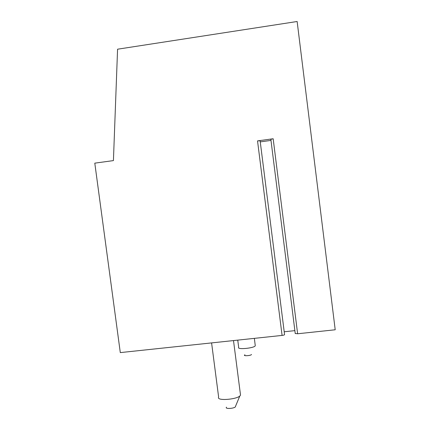 <?xml version="1.0" encoding="UTF-8"?>
<svg xmlns="http://www.w3.org/2000/svg" width="430" height="430" viewBox="0 0 430 430"><rect width="100%" height="100%" fill="white"/><g stroke="black" fill="none" stroke-linecap="round" stroke-linejoin="round"><path stroke-width="0.64" d="M282.085 335.416L120.298 352.6L94.794 163.147L113.423 160.6L117.573 49.203L297.141 21.5L335.207 329.778L297.625 333.766L273.168 138.761L257.532 140.9L260.118 140.777L284.558 334.578C284.574 334.916 283.752 335.196 282.085 335.416L257.532 140.9M297.625 333.766L295.227 333.465M284.203 331.777L294.873 330.638M254.361 338.362L255.259 345.682C254.915 348.133 236.645 349.934 238.677 347.327L237.752 340.125M251.507 354.471C251.12 355.803 242.058 356.255 244.955 354.798M240.429 394.369L240.467 395.019C239.741 399.25 215.989 401.475 218.628 397.083L211.592 342.904M235.543 406.527C235.102 408.554 224.465 409.285 226.459 407.162M260.257 141.884L270.991 140.416M273.168 138.761L270.852 139.299M240.494 394.89L233.501 340.576M235.543 406.264L239.843 395.896M270.841 139.245L295.243 333.61"/></g></svg>
